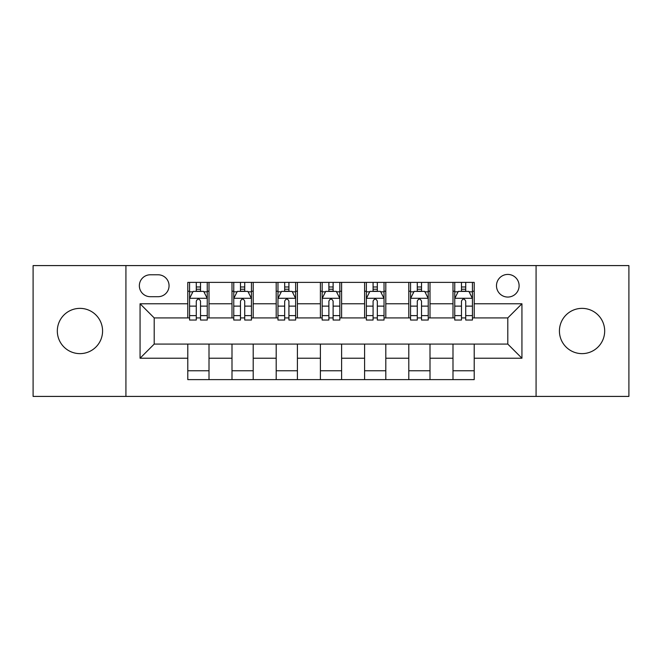 <?xml version="1.0" encoding="UTF-8"?>
<svg xmlns="http://www.w3.org/2000/svg" width="662" height="662" viewBox="0 0 662 662"><rect width="100%" height="100%" fill="white"/><g stroke="black" fill="none" stroke-linecap="round" stroke-linejoin="round"><path stroke-width="0.99" d="M582.047 308.368A22.632 22.632 0 0 0 559.423 331A22.632 22.632 0 0 0 582.047 353.632A22.632 22.632 0 0 0 604.679 331A22.632 22.632 0 0 0 582.047 308.368M79.953 308.368A22.632 22.632 0 0 0 57.321 331A22.632 22.632 0 0 0 79.953 353.632A22.632 22.632 0 0 0 102.577 331A22.632 22.632 0 0 0 79.953 308.368M507.795 274.424A11.312 11.312 0 0 0 496.483 285.744A11.312 11.312 0 0 0 507.795 297.056A11.312 11.312 0 0 0 519.107 285.744A11.312 11.312 0 0 0 507.795 274.424M536.079 396.414L628.9 396.414L628.9 265.586L536.079 265.586L536.079 396.414L125.921 396.414L125.921 265.586L33.1 265.586L33.1 396.414L125.921 396.414M150.315 296.7L158.094 296.7A10.964 10.964 0 0 0 169.058 285.744A10.964 10.964 0 0 0 158.094 274.78L150.315 274.78A10.964 10.964 0 0 0 139.351 285.744A10.964 10.964 0 0 0 150.315 296.7M536.079 265.586L125.921 265.586M187.793 358.225L140.063 358.225L140.063 303.775L187.793 303.775L187.793 317.917L154.205 317.917L154.205 344.083L187.793 344.083L187.793 379.616L474.207 379.616L474.207 344.083L507.795 344.083L507.795 317.917L474.207 317.917L474.207 303.775L521.937 303.775L521.937 358.225L474.207 358.225M474.207 303.775L474.207 282.384L187.793 282.384L187.793 303.775M452.99 282.384L452.99 317.917L454.753 317.917M461.472 317.917L465.717 317.917M472.436 317.917L474.207 317.917M452.99 317.917L428.24 317.917M408.793 282.384L408.793 317.917L410.556 317.917M417.275 317.917L421.52 317.917M408.793 317.917L384.034 317.917M364.588 282.384L364.588 317.917L366.359 317.917M373.078 317.917L377.323 317.917M364.588 317.917L339.838 317.917M320.391 282.384L320.391 317.917L322.162 317.917M328.882 317.917L333.118 317.917M320.391 317.917L295.641 317.917M276.195 282.384L276.195 317.917L277.966 317.917M284.677 317.917L288.922 317.917M276.195 317.917L251.444 317.917M231.998 282.384L231.998 317.917L233.76 317.917M240.48 317.917L244.725 317.917M231.998 317.917L207.247 317.917M187.793 317.917L189.564 317.917M196.283 317.917L200.528 317.917M187.793 344.083L209.01 344.083L209.01 379.616M474.207 344.083L209.01 344.083M209.01 282.384L209.01 317.917M187.793 291.222L189.564 291.222M196.283 291.222L200.528 291.222M207.247 291.222L209.01 291.222M187.793 370.778L209.01 370.778M231.998 344.083L231.998 379.616M253.207 282.384L253.207 317.917M231.998 291.222L233.76 291.222M240.48 291.222L244.725 291.222M251.444 291.222L253.207 291.222M253.207 344.083L253.207 379.616M231.998 370.778L253.207 370.778M276.195 344.083L276.195 379.616M297.412 344.083L297.412 379.616M276.195 370.778L297.412 370.778M297.412 282.384L297.412 317.917M276.195 291.222L277.966 291.222M284.677 291.222L288.922 291.222M295.641 291.222L297.412 291.222M320.391 344.083L320.391 379.616M341.609 344.083L341.609 379.616M320.391 370.778L341.609 370.778M341.609 282.384L341.609 317.917M320.391 291.222L322.162 291.222M328.882 291.222L333.118 291.222M339.838 291.222L341.609 291.222M364.588 344.083L364.588 379.616M385.805 344.083L385.805 379.616M364.588 370.778L385.805 370.778M385.805 282.384L385.805 317.917M364.588 291.222L366.359 291.222M373.078 291.222L377.323 291.222M384.034 291.222L385.805 291.222M408.793 344.083L408.793 379.616M430.002 344.083L430.002 379.616M408.793 370.778L430.002 370.778M430.002 282.384L430.002 317.917M408.793 291.222L410.556 291.222M417.275 291.222L421.52 291.222M428.24 291.222L430.002 291.222M452.99 344.083L452.99 379.616M452.99 370.778L474.207 370.778M452.99 291.222L454.753 291.222M461.472 291.222L465.717 291.222M472.436 291.222L474.207 291.222M154.205 317.917L140.063 303.775M154.205 344.083L140.063 358.225M521.937 303.775L507.795 317.917M521.937 358.225L507.795 344.083M200.528 286.977L196.283 286.977M207.247 315.608L200.528 315.608L200.528 320.036L207.247 320.036L207.247 298.471L203.706 291.396L193.097 291.396L189.564 298.471L189.564 320.036L196.283 320.036L196.283 315.608L189.564 315.608M189.564 298.471L189.564 282.384M207.247 298.471L207.247 282.384M196.283 291.396L196.283 282.384M200.528 282.384L200.528 291.396M200.528 315.608L200.528 301.119C199.113 298.397 197.698 298.397 196.283 301.119L196.283 315.608M244.725 286.977L240.48 286.977M251.444 315.608L244.725 315.608L244.725 320.036L251.444 320.036L251.444 298.471L247.902 291.396L237.302 291.396L233.76 298.471L233.76 320.036L240.48 320.036L240.48 315.608L233.76 315.608M233.76 298.471L233.76 282.384M251.444 298.471L251.444 282.384M240.48 291.396L240.48 282.384M244.725 282.384L244.725 291.396M244.725 315.608L244.725 301.119C243.31 298.397 241.895 298.397 240.48 301.119L240.48 315.608M288.922 286.977L284.677 286.977M295.641 315.608L288.922 315.608L288.922 320.036L295.641 320.036L295.641 298.471L292.108 291.396L281.499 291.396L277.966 298.471L277.966 320.036L284.677 320.036L284.677 315.608L277.966 315.608M277.966 298.471L277.966 282.384M295.641 298.471L295.641 282.384M284.677 291.396L284.677 282.384M288.922 282.384L288.922 291.396M288.922 315.608L288.922 301.119C287.507 298.397 286.1 298.397 284.677 301.119L284.677 315.608M333.118 286.977L328.882 286.977M339.838 315.608L333.118 315.608L333.118 320.036L339.838 320.036L339.838 298.471L336.304 291.396L325.696 291.396L322.162 298.471L322.162 320.036L328.882 320.036L328.882 315.608L322.162 315.608M322.162 298.471L322.162 282.384M339.838 298.471L339.838 282.384M328.882 291.396L328.882 282.384M333.118 282.384L333.118 291.396M333.118 315.608L333.118 301.119C331.712 298.397 330.297 298.397 328.882 301.119L328.882 315.608M377.323 286.977L373.078 286.977M384.034 315.608L377.323 315.608L377.323 320.036L384.034 320.036L384.034 298.471L380.501 291.396L369.892 291.396L366.359 298.471L366.359 320.036L373.078 320.036L373.078 315.608L366.359 315.608M366.359 298.471L366.359 282.384M384.034 298.471L384.034 282.384M373.078 291.396L373.078 282.384M377.323 282.384L377.323 291.396M377.323 315.608L377.323 301.119C375.908 298.397 374.493 298.397 373.078 301.119L373.078 315.608M421.52 286.977L417.275 286.977M428.24 315.608L421.52 315.608L421.52 320.036L428.24 320.036L428.24 298.471L424.698 291.396L414.098 291.396L410.556 298.471L410.556 320.036L417.275 320.036L417.275 315.608L410.556 315.608M410.556 298.471L410.556 282.384M428.24 298.471L428.24 282.384M417.275 291.396L417.275 282.384M421.52 282.384L421.52 291.396M421.52 315.608L421.52 301.119C420.105 298.397 418.69 298.397 417.275 301.119L417.275 315.608M465.717 286.977L461.472 286.977M472.436 315.608L465.717 315.608L465.717 320.036L472.436 320.036L472.436 298.471L468.903 291.396L458.294 291.396L454.753 298.471L454.753 320.036L461.472 320.036L461.472 315.608L454.753 315.608M454.753 298.471L454.753 282.384M472.436 298.471L472.436 282.384M461.472 291.396L461.472 282.384M465.717 282.384L465.717 291.396M465.717 315.608L465.717 301.119C464.302 298.397 462.895 298.397 461.472 301.119L461.472 315.608M231.998 358.225L209.01 358.225M231.998 303.775L209.01 303.775M276.195 303.775L253.207 303.775M276.195 358.225L253.207 358.225M320.391 303.775L297.412 303.775M320.391 358.225L297.412 358.225M364.588 303.775L341.609 303.775M364.588 358.225L341.609 358.225M408.793 303.775L385.805 303.775M408.793 358.225L385.805 358.225M452.99 303.775L430.002 303.775M452.99 358.225L430.002 358.225M207.156 298.289L189.655 298.289M189.564 291.826L192.89 291.826M203.921 291.826L207.247 291.826M196.283 306.125L189.564 306.125M207.247 306.125L200.528 306.125M200.528 289.228L196.283 289.228M251.353 298.289L233.852 298.289M233.76 291.826L237.087 291.826M248.118 291.826L251.444 291.826M240.48 306.125L233.76 306.125M251.444 306.125L244.725 306.125M244.725 289.228L240.48 289.228M295.55 298.289L278.048 298.289M277.966 291.826L281.284 291.826M292.314 291.826L295.641 291.826M284.677 306.125L277.966 306.125M295.641 306.125L288.922 306.125M288.922 289.228L284.677 289.228M339.755 298.289L322.245 298.289M322.162 291.826L325.481 291.826M336.519 291.826L339.838 291.826M328.882 306.125L322.162 306.125M339.838 306.125L333.118 306.125M333.118 289.228L328.882 289.228M383.952 298.289L366.45 298.289M366.359 291.826L369.686 291.826M380.716 291.826L384.034 291.826M373.078 306.125L366.359 306.125M384.034 306.125L377.323 306.125M377.323 289.228L373.078 289.228M428.149 298.289L410.647 298.289M410.556 291.826L413.882 291.826M424.913 291.826L428.24 291.826M417.275 306.125L410.556 306.125M428.24 306.125L421.52 306.125M421.52 289.228L417.275 289.228M472.345 298.289L454.844 298.289M454.753 291.826L458.079 291.826M469.11 291.826L472.436 291.826M461.472 306.125L454.753 306.125M472.436 306.125L465.717 306.125M465.717 289.228L461.472 289.228"/></g></svg>
